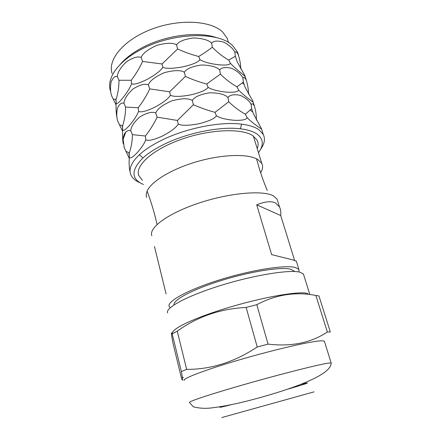 <?xml version="1.0" encoding="UTF-8"?>
<svg xmlns="http://www.w3.org/2000/svg" width="441" height="441" viewBox="0 0 441 441"><rect width="100%" height="100%" fill="white"/><g stroke="black" fill="none" stroke-linecap="round" stroke-linejoin="round"><path stroke-width="0.66" d="M303.904 275.52L303.43 274.004L299.924 272.202C289.682 269.39 254.17 275.035 220.522 285.525C186.824 295.983 164.829 308.038 167.679 312.906M172.685 333.523C170.259 329.532 192.855 318.369 226.9 308.033C260.901 297.664 296.413 291.297 306.434 293.177L307.967 293.519M257.23 346.984L268.062 344.118C291.369 346.863 311.131 342.822 327.349 331.99L330.331 331.979L318.959 295.95L315.861 295.453C295.52 291.512 275.829 294.594 256.8 304.698L246.139 307.432C220.313 308.728 197.347 316.638 177.254 331.169L172.188 333.798C170.954 330.976 171.251 334.245 173.076 343.6L181.334 377.639C182.965 382.507 182.982 380.484 181.378 371.565L186.642 369.365C211.002 369.503 234.529 362.044 257.23 346.984L246.139 307.432M324.543 341.725L324.344 341.091L321.213 340.799C311.644 341.086 275.597 349.305 240.593 359.503C205.545 369.69 181.973 378.736 184.14 380.5M183.522 377.375L182.365 377.518M177.254 331.169L186.642 369.365M256.8 304.698L268.062 344.118M327.349 331.99L315.861 295.453M301.082 384.315L305.381 383.295C311.01 382.154 305.034 384.139 287.438 389.249M230.671 404.832L224.364 406.404C219.458 407.567 218.543 407.622 221.619 406.552M181.378 371.565L172.188 333.798M294.329 271.518L294.042 271.006L290.658 269.225C281.341 266.689 250.968 271.353 221.928 280.322C192.849 289.268 172.784 300.034 174.024 304.88M170.22 307.746L169.223 306.611C166.428 301.71 187.353 289.952 219.409 279.941C251.42 269.898 285.388 264.644 295.393 267.527L298.877 269.396L299.064 272.014M166.075 293.921L154.46 246.497M256.723 204.828C264.903 201.52 271.138 200.875 275.432 202.904L279.506 206.956C280.614 209.21 281.022 212.071 280.73 215.539L256.723 204.828L271.634 254.622L293.05 259.936L296.363 261.293M277.78 201.394L277.058 199.078L273.227 195.771C262.627 190.005 229.248 192.882 198.571 203.18C167.839 213.422 148.424 227.936 151.869 235.737M294.616 260.411L280.73 215.539M146.671 197.496C145.982 195.6 146.131 193.483 147.118 191.146C150.993 181.753 170.915 169.377 195.787 161.99C220.643 154.582 245.94 153.534 256.408 158.76L257.886 159.559L261.783 163.44C263.156 166.191 262.781 169.289 260.659 172.718M257.219 148.634C258.415 145.591 258.393 142.796 257.136 140.249L253.079 135.872C242.23 128.061 210.219 129.097 181.449 139.301C152.625 149.433 134.902 165.645 138.761 175.496L142.437 180.352M143.457 184.492C131.021 179.024 130.861 170.165 142.972 157.922C148.468 152.944 155.916 148.209 165.314 143.716C188.467 132.548 220.709 126.28 240.373 128.8C247.737 129.693 253.299 131.451 257.059 134.07C263.498 139.02 263.966 145.221 258.459 152.663M140.023 182.756C135.051 180.65 131.903 177.767 130.586 174.112C128.722 168.567 131.65 162.123 139.362 154.763C145.078 149.499 152.873 144.488 162.735 139.736C187.034 127.923 221.007 121.369 241.613 124.158C249.33 125.145 255.146 127.041 259.06 129.852L263.31 134.555C265.421 138.992 264.512 143.915 260.57 149.323M251.668 108.729L253.321 113.607L261.491 128.755C261.574 129.136 260.433 128.43 258.057 126.644C253.674 123.634 250.03 120.619 247.12 117.604L245.35 114.213L251.668 108.729L251.227 104.754C249.7 101.154 246.028 98.012 240.218 95.328C233.89 94.12 229.822 94.859 228.03 97.538C225.114 94.468 219.028 92.886 209.762 92.792C200.297 94.302 194.475 96.849 192.298 100.427C188.61 98.117 181.852 98.233 172.018 100.785C162.685 104.837 157.255 108.91 155.728 113.012L157.183 117.135L177.414 120.465L193.384 104.71L192.298 100.427M247.12 117.604C246.513 119.61 242.418 120.52 234.827 120.327C226.294 119.632 220.158 118.127 216.421 115.807L215.026 112.323L228.719 101.761L228.03 97.538M245.35 114.213C239.248 110.79 233.708 106.645 228.719 101.761M215.026 112.323C207.788 110.437 200.572 107.896 193.384 104.71M216.421 115.807C214.602 118.646 208.731 121.297 198.808 123.772C188.632 125.668 181.786 125.773 178.274 124.092L177.414 120.465M123.293 143.964C122.521 139.328 122.306 134.621 122.648 129.852C123.37 131.181 125.619 129.72 129.395 125.476C133.976 120.134 137.041 115.432 138.579 111.375C140.844 112.626 146.103 111.319 154.344 107.45C162.883 102.885 168.247 98.834 170.435 95.295C173.881 96.877 180.617 96.75 190.655 94.909C200.457 92.555 206.267 90.036 208.091 87.34C211.774 89.622 217.854 91.221 226.332 92.125C233.901 92.593 238.002 91.904 238.642 90.063C241.525 93.084 245.179 96.248 249.606 99.556L253.178 102.24L254.209 105.531C255.631 109.991 256.375 114.423 256.43 118.822L256.458 120.068M129.318 158.38L124.075 147.288M124.202 147.84L123.149 139.18C123.32 136.126 124.208 133.755 125.801 132.063C127.681 130.47 129.334 130.056 130.762 130.828C130.949 126.76 134.036 122.074 140.018 116.782C147.068 112.664 152.305 111.408 155.728 113.012M178.274 124.092C176.058 127.725 170.606 131.787 161.908 136.28C153.49 140.012 148.115 141.175 145.784 139.775L145.403 136.004C150.122 129.902 154.047 123.607 157.183 117.135M145.403 136.004L132.416 134.637L130.762 130.828M145.784 139.775C144.213 143.871 141.065 148.474 136.341 153.584C132.427 157.547 130.089 158.782 129.318 157.288C128.954 162.045 129.114 166.555 129.786 170.81M251.227 104.754C251.723 103.222 252.715 103.481 254.209 105.531M254.413 105.939L253.178 102.24M238.642 90.063L236.916 86.789L243.382 82.147L242.963 78.261C241.431 74.645 237.754 71.354 231.927 68.399C225.594 66.911 221.525 67.44 219.728 69.981C216.84 66.911 210.809 65.246 201.625 64.987C192.254 66.332 186.493 68.746 184.332 72.23C180.7 69.965 174.046 70.102 164.361 72.66C155.182 76.717 149.841 80.78 148.347 84.848L149.769 88.889L169.62 91.811L185.396 76.436L184.332 72.23M253.151 101.673L245.185 87.412L243.382 82.147M208.091 87.34L206.741 83.999L220.401 74.121L219.728 69.981M236.916 86.789C230.875 83.321 225.368 79.099 220.401 74.121M206.741 83.999C199.619 82.164 192.502 79.645 185.396 76.436M169.62 91.811L170.435 95.295M116.97 117.824C116.11 112.824 115.834 107.935 116.154 103.155C116.832 104.324 118.993 102.659 122.637 98.145C127.085 92.582 130.067 87.792 131.578 83.768C133.783 84.881 138.926 83.443 147.002 79.441C155.381 74.816 160.656 70.775 162.828 67.324C166.202 68.813 172.839 68.664 182.734 66.872C192.419 64.64 198.174 62.242 199.999 59.689C203.626 61.933 209.657 63.609 218.08 64.722C225.616 65.444 229.722 64.965 230.395 63.278C233.25 66.304 236.916 69.612 241.387 73.206L245.091 76.425L246.095 79.628C247.627 84.446 248.432 89.06 248.515 93.47L248.515 94.198M122.648 131.368L117.725 121.032M117.819 121.451C116.589 117.835 116.457 113.431 117.411 108.238C119.599 103.861 121.782 102.235 123.971 103.348C124.141 99.275 127.14 94.495 132.973 89.021C139.863 84.727 144.99 83.338 148.347 84.848M138.579 111.375L138.226 107.736C142.867 101.678 146.715 95.394 149.769 88.889M138.226 107.736L125.591 107.069L123.971 103.348M122.648 129.852L122.521 126.12C124.605 119.731 125.624 113.381 125.591 107.069M122.521 126.12L122.168 125.597L119.423 124.825M242.963 78.261C243.482 76.861 244.529 77.318 246.095 79.628M246.348 80.168L245.091 76.425M230.395 63.278L228.719 60.119L235.323 56.272L234.921 52.473C233.383 48.841 229.7 45.417 223.863 42.204C217.529 40.445 213.461 40.781 211.658 43.196C208.797 40.12 202.821 38.378 193.72 37.959C184.437 39.15 178.732 41.443 176.593 44.844C173.015 42.612 166.461 42.771 156.924 45.329C147.895 49.398 142.641 53.449 141.17 57.479L142.57 61.437L162.045 63.978L177.635 48.968L176.593 44.844M245.108 76.012L237.297 62.005L235.323 56.272M199.999 59.689L198.693 56.476C202.954 53.951 207.49 50.875 212.314 47.248L211.658 43.196M228.719 60.119C222.727 56.613 217.259 52.325 212.314 47.248M198.693 56.476C191.681 54.695 184.658 52.192 177.635 48.968M162.045 63.978L162.828 67.324M238.575 55.285L237.451 52.049L232.848 45.847C218.896 30.936 171.158 32.331 139.328 50.445C117.179 62.429 106.391 79.071 110.432 90.774M131.578 83.768L131.247 80.262L118.954 80.262L117.361 76.618C115.222 75.626 113.111 77.484 111.033 82.197C110.195 87.61 110.388 92.13 111.601 95.747L111.534 95.449M117.361 76.618C117.515 72.539 120.437 67.677 126.126 62.032C132.868 57.578 137.879 56.057 141.17 57.479M131.247 80.262C135.817 74.242 139.588 67.969 142.57 61.437M116.154 103.155L116.044 99.534C118.061 93.09 119.031 86.662 118.954 80.262M116.159 105.09L111.601 95.747M116.049 99.512L113.177 99.038M234.921 52.473C235.466 51.2 236.552 51.845 238.19 54.403C239.827 59.552 240.692 64.342 240.792 68.768L240.786 69.028M216.983 37.81C198.263 30.815 164.124 35.33 140.646 48.516C131.771 53.427 124.875 58.829 119.952 64.722M228.388 42.204L227.159 38.24L222.655 32.039C210.936 20.479 179.074 18.61 151.368 29.299C123.59 39.888 107.395 59.789 112.124 73.46M129.318 157.288L129.174 153.44C131.324 147.112 132.405 140.844 132.416 134.637M129.174 153.44L128.8 152.663L125.839 151.302M324.344 341.091L331.152 362.932C331.252 364.47 330.585 366.173 329.151 368.037C321.45 378.086 290.079 389.397 257.698 398.256C238.813 403.438 222.722 406.734 209.436 408.146C203.742 408.592 198.356 408.134 193.279 406.784L189.492 402.495C187.574 401.779 211.553 393.807 246.949 383.742C282.301 373.676 318.534 364.558 328.032 363.169L331.152 362.932L331.158 363.351M221.801 417.55L314.064 391.856L221.801 417.55M230.406 415.152L304.505 394.519L230.406 415.152M303.43 274.004L309.626 293.888M277.058 199.078L279.506 206.956M296.28 261.033L298.877 269.396M267.257 190.506C263.139 180.628 259.931 171.323 257.638 162.597L256.408 158.76M157.024 224.491C154.664 213.554 151.362 202.436 147.118 191.146M253.343 136.054L261.783 163.44M261.491 128.755L263.31 134.555M252.726 112.008L250.003 109.93M240.373 128.8L241.613 124.158M142.972 157.922L139.362 154.763M244.055 84.303L242.274 82.82M122.174 125.597L122.703 128.364M235.527 56.972L234.954 56.454M115.713 99.28L116.215 101.832M237.451 52.049L238.19 54.403M227.159 38.24L228.504 42.573M125.801 132.063L123.149 139.18M128.8 152.663L129.373 155.723M138.369 173.886L138.761 175.496M294.042 271.006L294.197 271.513"/></g></svg>
